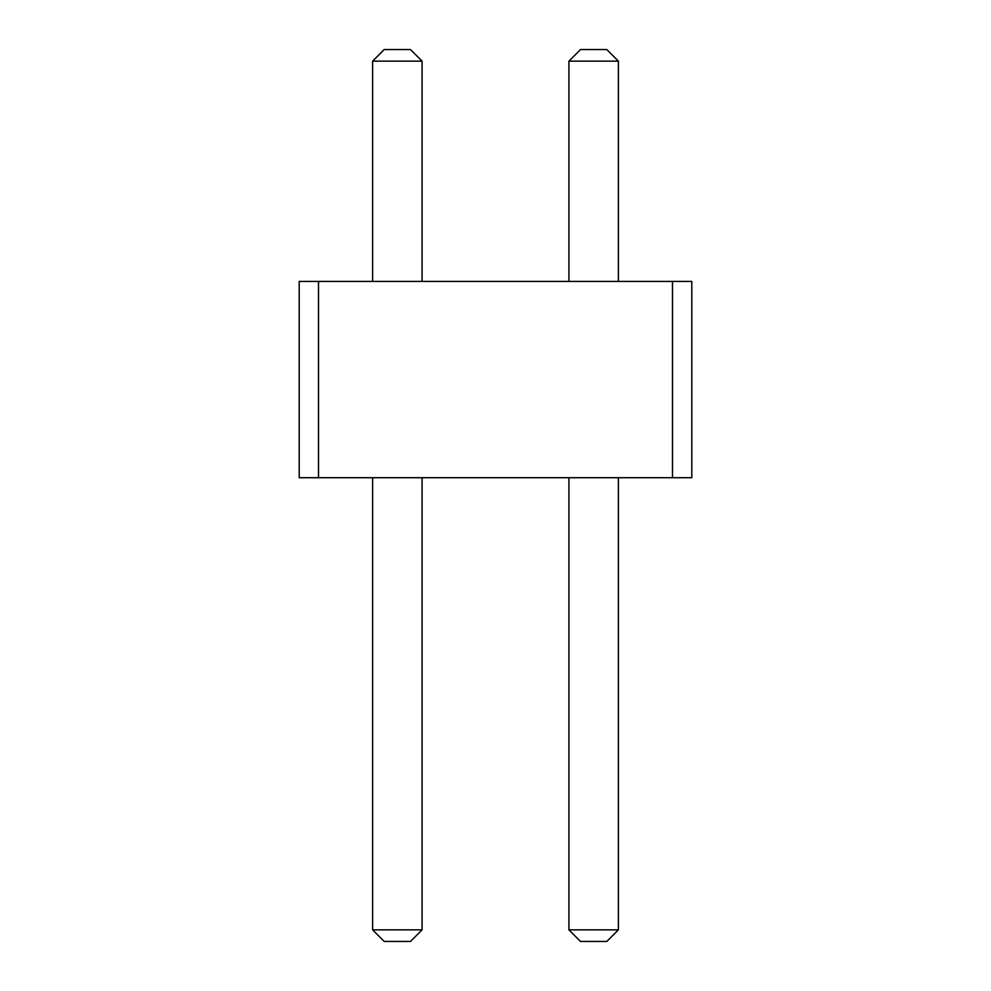<?xml version="1.0" encoding="UTF-8"?>
<svg xmlns="http://www.w3.org/2000/svg" width="991" height="991" viewBox="0 0 991 991"><rect width="100%" height="100%" fill="white"/><g stroke="black" fill="none" stroke-linecap="round" stroke-linejoin="round"><path stroke-width="1.49" d="M318.507 477.724L299.195 477.724L299.195 281.419L318.507 281.419L318.507 477.724L691.805 477.724L691.805 281.419L318.507 281.419M672.493 281.419L672.493 477.724M568.921 281.419L568.921 61.145L618.384 61.145L618.384 281.419M372.616 281.419L372.616 61.145L422.079 61.145L422.079 281.419M568.921 477.724L568.921 929.855L580.515 941.45L606.789 941.45L618.384 929.855L568.921 929.855M618.384 477.724L618.384 929.855M372.616 477.724L372.616 929.855L384.211 941.45L410.485 941.45L422.079 929.855L372.616 929.855M422.079 477.724L422.079 929.855M618.384 61.145L606.789 49.55L580.515 49.55L568.921 61.145M422.079 61.145L410.485 49.55L384.211 49.55L372.616 61.145"/></g></svg>
